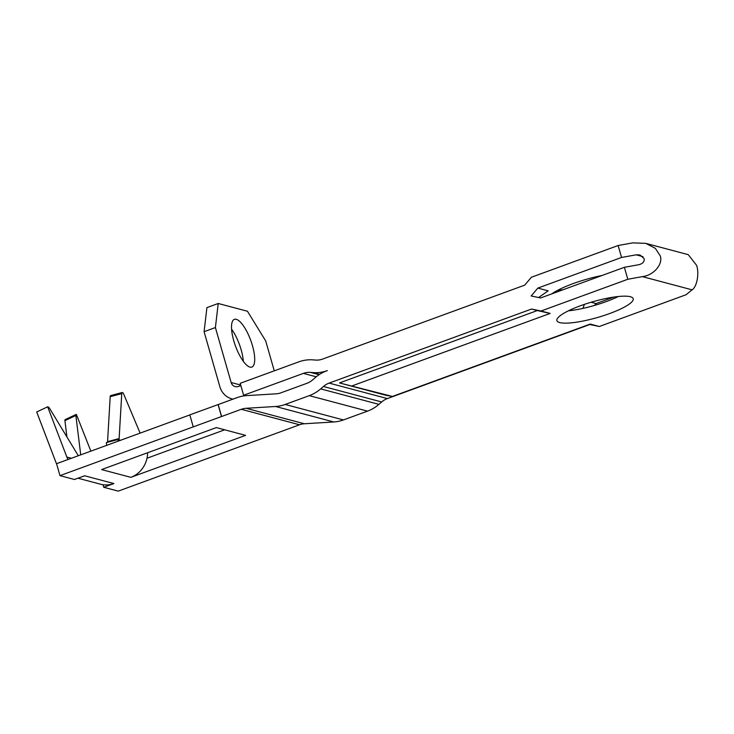 <?xml version="1.0" encoding="UTF-8"?>
<svg xmlns="http://www.w3.org/2000/svg" width="734" height="734" viewBox="0 0 734 734"><rect width="100%" height="100%" fill="white"/><g stroke="black" fill="none" stroke-linecap="round" stroke-linejoin="round"><path stroke-width="1.1" d="M233.751 340.723A25.406 8.129 69.9 0 0 251.845 367.073A25.406 8.129 69.9 0 0 252.468 345.696A25.406 8.129 69.9 0 0 234.385 319.345A25.406 8.129 69.9 0 0 233.751 340.723M243.33 361.321A25.406 8.129 69.9 0 0 241.165 349.834A25.406 8.129 69.9 0 0 231.595 329.236M551.794 293.875A42.875 8.872 -16 0 1 573.006 283.645A42.875 8.872 -16 0 1 602.027 275.498M618.303 296.518A39.7 8.221 -16 0 1 606.238 301.591A39.7 8.221 -16 0 1 568.364 310.831M580.429 305.766A39.7 8.221 -16 0 1 633.213 298.71A39.7 8.221 -16 0 1 609.67 313.537A39.7 8.221 -16 0 1 556.886 320.593A39.7 8.221 -16 0 1 580.429 305.766M621.551 257.46L636.139 254.826L639.947 254.964L644.14 258.561C644.58 261.607 642.846 263.644 638.965 264.68L624.377 267.314L540.655 297.949L531.168 295.976L537.829 288.095L621.551 257.46L618.129 245.514L531.379 277.259L524.718 285.141L322.639 359.073A19.056 17.616 104.9 0 1 315.547 360.073L312.978 359.871A38.113 35.232 -75.1 0 0 298.793 361.862L240.192 383.304L243.624 395.25L303.381 373.386A19.056 17.616 104.9 0 1 310.473 372.386L313.17 372.597A38.113 35.232 -75.1 0 0 327.355 370.606L326.639 370.872A38.113 35.232 -75.1 0 0 315.235 377.634L312.592 379.937A19.056 17.616 104.9 0 1 306.885 383.322L280.975 392.8A19.056 17.616 104.9 0 1 276.158 393.819L246.725 395.617A38.113 35.232 -75.1 0 0 237.091 397.635L218.191 404.553L221.613 416.499L241.303 409.297A19.056 17.616 104.9 0 1 246.119 408.287L304.362 423.766A19.056 17.616 -75.1 0 0 299.545 424.784L118.229 491.129L103.723 487.266L102.989 484.715A25.406 23.488 104.9 0 1 100.521 484.211L77.978 478.219M387.378 398.58L589.815 324.511L599.302 326.492L686.051 294.747L692.098 289.838C696.942 286.829 699.429 273.378 696.621 265.369L688.281 254.67L645.755 243.367L655.343 248.34L660.123 255.661C663.527 263.827 653.774 275.36 642.388 276.626L627.809 279.269L541.059 311.005L531.563 309.032L329.135 383.102L387.378 398.58A19.056 17.616 -75.1 0 0 381.68 401.966L378.918 404.361A38.113 35.232 104.9 0 1 367.523 411.132L343.439 419.94A38.113 35.232 104.9 0 1 333.805 421.967L304.362 423.766M233.027 399.122A19.056 17.616 104.9 0 1 231.907 398.874A19.056 17.616 104.9 0 1 219.851 386.662L204.089 331.704L206.915 307.619L218.218 303.481L247.459 311.253L265.69 340.934L274.268 370.835M240.844 385.579L238.522 386.423A6.349 5.872 104.9 0 1 235.174 386.589A6.349 5.872 104.9 0 1 231.155 382.524L215.392 327.566L218.218 303.481M245.395 395.727L243.624 395.25M107.448 442.308A3.175 1.073 75.1 0 0 107.568 441.639L110.192 396.699A3.175 1.073 -104.9 0 1 110.687 395.58L122.248 392.516A3.175 1.073 75.1 0 0 121.752 393.635L110.192 396.699M107.568 441.639L119.128 438.565A3.175 1.073 -104.9 0 1 118.633 439.684A3.175 1.073 -104.9 0 1 118.422 439.684L117.88 439.538A25.406 23.488 104.9 0 1 118.146 441.162M117.88 439.538L106.32 442.611A12.707 11.744 -75.1 0 1 106.568 445.4M119.128 438.565L121.752 393.635M140.111 433.124L123.707 394.149A3.175 1.073 75.1 0 0 122.248 392.516M90.86 451.144L76.364 414.435A3.175 0.954 64.7 0 0 76.107 414.453A3.175 0.954 64.7 0 0 75.877 415.472L64.922 420.646L66.922 436.959M64.922 420.646A3.175 0.954 -115.3 0 1 65.152 419.619L76.107 414.453M56.628 463.971A25.406 23.488 104.9 0 1 55.885 462.218L36.7 411.976L47.655 406.81L66.849 457.053A12.707 11.744 -75.1 0 0 68.088 459.475M78.309 455.731L49.673 408.508A3.175 0.954 64.7 0 0 48.196 406.948L47.655 406.81M333.805 421.967L275.553 406.489L246.119 408.287M275.553 406.489A38.113 35.232 -75.1 0 0 285.187 404.462L343.439 419.94M367.523 411.132L309.271 395.644L285.187 404.462M309.271 395.644A38.113 35.232 -75.1 0 0 320.675 388.882L378.918 404.361M381.68 401.966L323.437 386.488L320.675 388.882M323.437 386.488A19.056 17.616 104.9 0 1 329.135 383.102M627.809 279.269L624.377 267.314M102.989 484.715A25.406 23.488 -75.1 0 0 113.898 483.55L84.658 475.779L74.483 479.495L59.977 475.641L56.555 463.695L189.831 414.93M113.898 483.55L103.723 487.266M59.977 475.641L221.613 416.499M130.854 477.348L245.578 435.363L216.337 427.592L101.613 469.577L130.854 477.348A25.406 23.488 -75.1 0 0 147.002 458.236L224.677 429.812M537.829 288.095L548.16 290.838L538.6 297.527M599.302 326.492L590.228 324.079L392.424 396.452L339.493 382.928L537.297 310.555L531.563 309.032M392.424 396.452L386.277 395.369L339.493 382.928M594.531 305.417L596.081 303.573L613.844 297.077M618.129 245.514L632.717 242.871L645.755 243.367M537.297 310.555L550.133 313.418L541.059 311.005M550.133 313.418L352.329 385.79M193.235 426.812L189.812 414.866L218.191 404.553M563.061 289.756A42.875 8.872 -16 0 1 557.656 290.306M582.888 308.399L584.42 304.362M596.081 303.573L591.081 302.243M147.617 452.74A25.406 23.488 104.9 0 1 147.002 458.236M75.877 415.472L80.722 454.851M221.494 416.472L218.071 404.526M204.089 331.704L215.392 327.566M642.984 256.643L636.139 254.826M692.098 289.838L642.388 276.626M240.697 385.056L231.155 382.524M316.235 376.799L303.381 373.386M120.596 440.262L118.422 439.684M299.545 424.784L241.303 409.297M319.666 374.322L313.17 372.597M310.473 372.386L319.116 374.689M71.4 458.264L66.849 457.053M232.962 399.149L231.907 398.874"/></g></svg>
